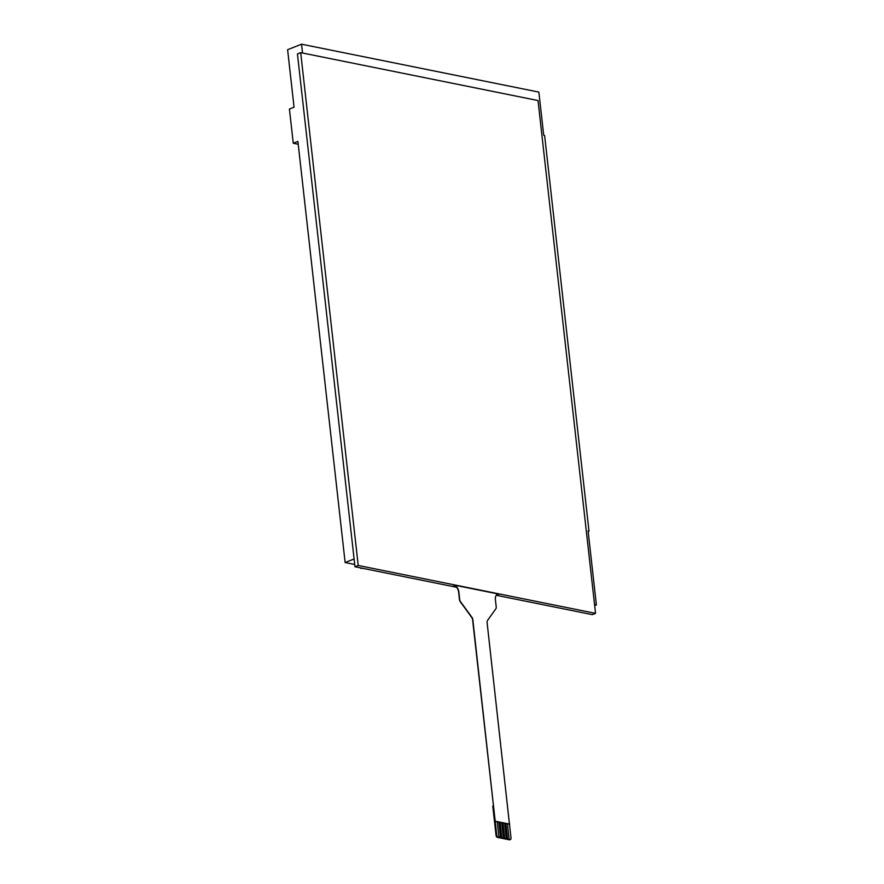 <?xml version="1.0" encoding="UTF-8"?>
<svg xmlns="http://www.w3.org/2000/svg" width="884" height="884" viewBox="0 0 884 884"><rect width="100%" height="100%" fill="white"/><g stroke="black" fill="none" stroke-linecap="round" stroke-linejoin="round"><path stroke-width="1.33" d="M595.54 613.363L538.024 100.544L300.693 52.642L358.219 565.462L595.54 613.363L592.291 614.645L496.289 595.275M358.219 565.462L354.97 566.755L297.444 53.935L300.693 52.642M456.597 587.263L354.97 566.755M498.985 837.303L497.239 821.755L499.007 837.292L498.079 837.115A1.635 1.061 -111.6 0 1 496.764 835.336L472.829 619.662A3.271 2.122 68.4 0 0 471.934 617.341L460.597 601.761A3.271 2.122 -111.6 0 1 459.691 599.451L458.873 592.114A6.553 4.232 68.4 0 0 453.614 584.976L499.25 594.192A6.553 4.232 68.4 0 0 497.537 594.324A6.553 4.232 68.4 0 0 495.383 599.485L496.211 606.822A3.271 2.122 -111.6 0 1 495.791 608.866L487.504 620.491A3.271 2.122 68.4 0 0 487.095 622.535L511.018 838.209A1.635 1.061 -111.6 0 1 510.488 839.502A1.635 1.061 -111.6 0 1 510.057 839.535L509.14 839.347L507.427 823.8L505.825 823.479L507.571 839.015L509.162 839.336M510.112 839.546A1.635 1.061 -111.6 0 1 509.814 839.767A1.635 1.061 -111.6 0 1 509.383 839.8L497.405 837.38A1.635 1.061 -111.6 0 1 496.09 835.601L492.775 806.075L493.471 805.799L472.597 619.75A3.271 2.122 68.4 0 0 471.702 617.441L460.365 601.86A3.271 2.122 -111.6 0 1 459.459 599.551L458.641 592.203A6.553 4.232 68.4 0 0 453.382 585.075L453.614 584.976M499.25 594.192L499.018 594.28A6.553 4.232 68.4 0 0 497.416 594.368M495.449 821.247L509.703 824.12M499.007 837.292L501.836 837.877L500.101 822.33L501.858 837.866L507.571 839.015M507.427 823.811L509.449 824.219M495.195 821.346L504.565 823.225L506.311 838.761M507.549 839.026L505.825 823.479L504.576 823.236M504.687 838.452L502.952 822.916M502.974 822.905L504.72 838.441M503.46 838.187L501.714 822.65M500.609 837.612L498.863 822.076M302.527 53.018L301.543 44.2L538.864 92.102L543.715 135.296L544.621 135.484L588.998 531.129L588.147 531.472M588.998 531.129L588.092 530.941L596.391 604.91L594.667 605.595M301.543 44.2L287.609 49.714L294.063 107.218L289.422 109.052L293.256 143.241L297.897 141.407L345.136 562.533L354.705 564.467M354.097 558.986L345.136 562.533M293.256 143.241L298.217 144.247M360.97 567.959L387.037 573.23M361.932 568.158L361.026 568.523M596.391 604.91L594.556 604.546M496.764 835.336L496.09 835.601M498.079 837.115L497.405 837.38M510.057 839.535L509.383 839.8M509.814 839.767L510.488 839.502"/></g></svg>
